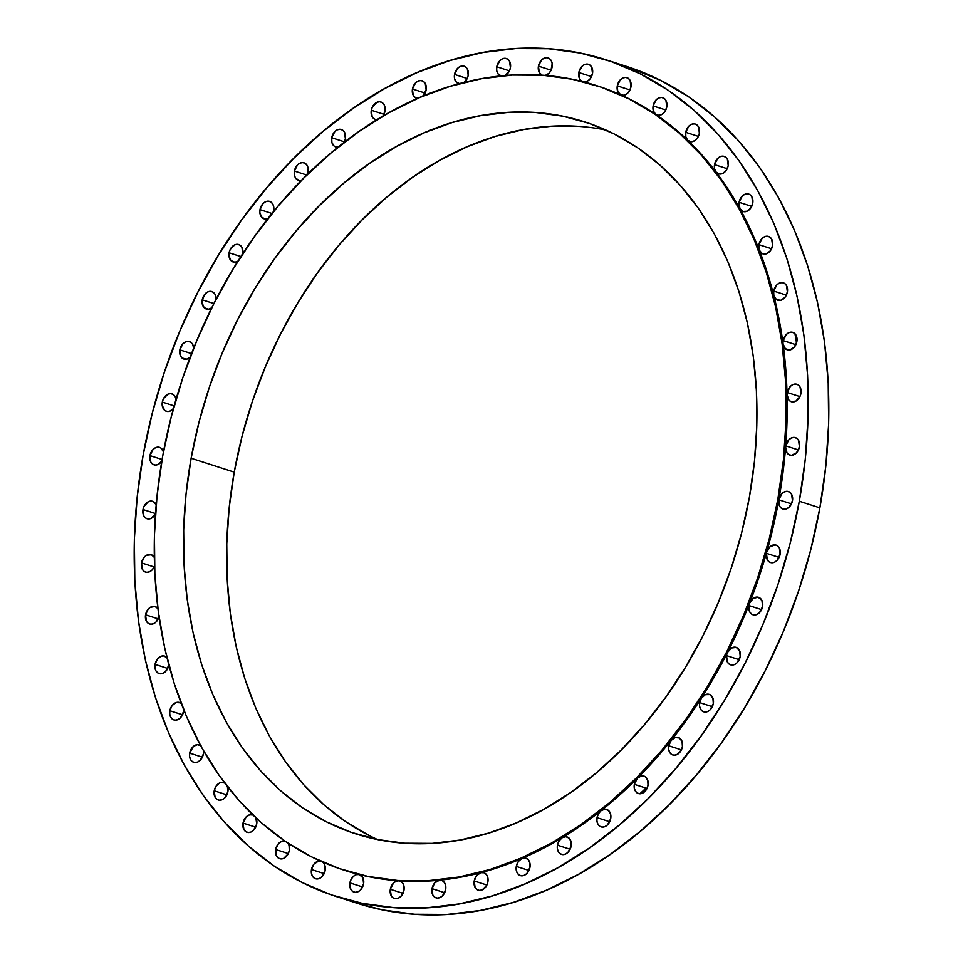 <?xml version="1.0" encoding="UTF-8"?>
<svg xmlns="http://www.w3.org/2000/svg" width="963" height="963" viewBox="0 0 963 963"><rect width="100%" height="100%" fill="white"/><g stroke="black" fill="none" stroke-linecap="round" stroke-linejoin="round"><path stroke-width="1.44" d="M159.003 616.753A9.161 6.765 107.8 0 1 149.578 624A9.161 6.765 107.8 0 1 145.557 614.803L158.221 618.884L145.557 614.803L146.412 621.279L148.278 623.374L150.782 624.229L153.514 623.735L156.078 621.954L159.22 615.766M167.61 658.439L163.939 655.947L161.676 656.08L157.451 659.017L155.055 664.374L167.718 668.442L155.055 664.374L154.959 667.828L155.922 670.838L157.788 672.932L160.279 673.799L163.024 673.293L165.588 671.512L168.73 665.325A9.161 6.765 107.8 0 1 159.088 673.57A9.161 6.765 107.8 0 1 155.055 664.374A9.161 6.765 107.8 0 1 164.697 656.128A9.161 6.765 107.8 0 1 166.9 657.536M181.899 704.134L180.213 702.797L176.012 702.593L172.064 705.614L169.849 710.742L182.513 714.811L169.849 710.742L169.753 714.197L170.716 717.206L172.582 719.301L175.073 720.168L177.818 719.662L180.382 717.88L183.524 711.693A9.161 6.765 107.8 0 1 173.882 719.939A9.161 6.765 107.8 0 1 169.849 710.742A9.161 6.765 107.8 0 1 179.491 702.496A9.161 6.765 107.8 0 1 181.176 703.423M183.704 709.851A9.161 6.765 107.8 0 1 183.524 711.693L183.68 708.792M201.159 745.928L197.451 744.652L193.431 746.373L189.687 753.114L202.35 757.195L189.687 753.114L189.591 756.581L190.554 759.59L192.419 761.685L194.911 762.54L197.644 762.046L200.22 760.264L203.349 754.077A9.161 6.765 107.8 0 1 193.719 762.311A9.161 6.765 107.8 0 1 189.687 753.114A9.161 6.765 107.8 0 1 199.329 744.88A9.161 6.765 107.8 0 1 200.485 745.422M203.47 750.779A9.161 6.765 107.8 0 1 203.349 754.077L203.446 750.622M225.065 783.124L221.418 782.377L219.48 783.027L216.097 786.133L214.219 790.792L226.883 794.86L214.219 790.792L215.086 797.256L216.952 799.35L219.444 800.217L222.188 799.711L224.752 797.93L227.894 791.742A9.161 6.765 107.8 0 1 218.252 799.988A9.161 6.765 107.8 0 1 214.219 790.792A9.161 6.765 107.8 0 1 223.861 782.546A9.161 6.765 107.8 0 1 224.499 782.799M253.197 815.059L249.658 814.806L246.179 816.913L243.037 823.1L255.701 827.181L243.037 823.1L243.904 829.564L245.77 831.659L248.261 832.526L250.994 832.032L253.57 830.238L256.712 824.063A9.161 6.765 107.8 0 1 247.07 832.297A9.161 6.765 107.8 0 1 243.037 823.1A9.161 6.765 107.8 0 1 252.679 814.867A9.161 6.765 107.8 0 1 252.824 814.915M256.026 817.948A9.161 6.765 107.8 0 1 256.712 824.063L255.845 817.587M285.072 841.205L281.69 841.397L278.488 843.612L275.635 849.498L288.31 853.579L275.635 849.498L276.501 855.963L278.367 858.057L280.859 858.924L283.603 858.43L288.178 853.844L289.309 850.461A9.161 6.765 107.8 0 1 279.667 858.695A9.161 6.765 107.8 0 1 275.635 849.498A9.161 6.765 107.8 0 1 285.012 841.181M322.521 862.017A9.161 6.765 107.8 0 1 325.145 870.504L324.712 864.955L323.436 862.848L321.63 861.5L318.548 861.151L314.046 863.98L311.47 869.541L324.134 873.622L311.47 869.541L311.374 872.996L312.337 876.005L314.203 878.1L316.695 878.966L319.439 878.473L322.003 876.691L325.145 870.504A9.161 6.765 107.8 0 1 315.503 878.738A9.161 6.765 107.8 0 1 311.47 869.541A9.161 6.765 107.8 0 1 320.607 861.175M343.96 870.143A412.092 304.32 107.8 0 1 162.651 456.269L171.233 416.907L182.693 378.134L196.921 340.324L213.786 303.839L233.118 269.026L254.738 236.224L278.427 205.745L303.959 177.902L331.103 152.936L359.584 131.1L389.124 112.611L419.459 97.624L450.275 86.309L481.283 78.773L512.184 75.066L542.675 75.246L572.479 79.303L601.297 87.2L628.851 98.852L654.876 114.164L679.12 132.978L701.353 155.103L721.359 180.346L738.958 208.453L753.957 239.149L766.235 272.156L775.648 307.137L782.125 343.755L785.603 381.673L786.049 420.518L783.437 459.905L777.815 499.484A412.092 304.32 107.8 0 1 343.96 870.143L344.935 870.468A412.092 304.32 -72.2 0 0 359.247 874.548L356.31 874.657L353.457 876.318L351.194 879.231L349.918 882.878L362.582 886.959L349.918 882.878L350.785 889.343L352.651 891.437L355.142 892.304L357.887 891.81L360.451 890.029L363.593 883.841A9.161 6.765 107.8 0 1 353.951 892.075A9.161 6.765 107.8 0 1 349.918 882.878A9.161 6.765 107.8 0 1 359.247 874.548A412.092 304.32 -72.2 0 0 398.766 880.808A412.092 304.32 -72.2 0 0 439.537 880.194A412.092 304.32 -72.2 0 0 480.85 872.683A412.092 304.32 -72.2 0 0 521.994 858.43A412.092 304.32 -72.2 0 0 562.272 837.678A412.092 304.32 -72.2 0 0 600.984 810.762A412.092 304.32 -72.2 0 0 637.482 778.164A412.092 304.32 -72.2 0 0 671.139 740.427A412.092 304.32 -72.2 0 0 701.365 698.211A412.092 304.32 -72.2 0 0 727.667 652.228A412.092 304.32 -72.2 0 0 749.575 603.259A412.092 304.32 -72.2 0 0 766.717 552.16A412.092 304.32 -72.2 0 0 778.802 499.797L791.466 503.866L778.802 499.797A412.092 304.32 -72.2 0 0 785.627 447.061A9.161 6.765 107.8 0 1 785.772 445.881L798.447 449.962L785.772 445.881A9.161 6.765 -72.2 0 0 785.627 447.061A412.092 304.32 -72.2 0 0 787.072 394.854A9.161 6.765 107.8 0 1 787.253 392.519L799.916 396.6L800.927 393.482A9.161 6.765 107.8 0 1 791.285 401.715A9.161 6.765 107.8 0 1 787.072 394.854A412.092 304.32 -72.2 0 0 783.112 344.068A9.161 6.765 107.8 0 1 783.208 340.613L795.871 344.694L783.208 340.613A9.161 6.765 -72.2 0 0 783.112 344.068A412.092 304.32 -72.2 0 0 773.819 295.593A9.161 6.765 107.8 0 1 773.698 291.055L786.374 295.123L773.698 291.055L773.819 295.593A412.092 304.32 -72.2 0 0 759.338 250.224A9.161 6.765 107.8 0 1 758.904 244.686L771.568 248.755L758.904 244.686L759.338 250.224A412.092 304.32 -72.2 0 0 739.933 208.766A9.161 6.765 107.8 0 1 739.066 202.302L751.742 206.383L739.066 202.302L739.933 208.766A412.092 304.32 -72.2 0 0 715.93 171.92A9.161 6.765 107.8 0 1 714.534 164.637L727.209 168.706L714.534 164.637L714.534 168.633L715.93 171.92A412.092 304.32 -72.2 0 0 687.751 140.309A9.161 6.765 107.8 0 1 685.716 132.316L698.392 136.397L685.716 132.316L685.837 136.854L687.751 140.309A412.092 304.32 -72.2 0 0 655.851 114.477A9.161 6.765 107.8 0 1 653.119 105.918L665.782 109.999L653.119 105.918L653.371 110.974L655.851 114.477A412.092 304.32 -72.2 0 0 620.798 94.88A9.161 6.765 107.8 0 1 617.283 85.876L629.958 89.956L617.283 85.876L617.716 91.425L620.798 94.88A412.092 304.32 -72.2 0 0 597.481 85.912L596.506 85.599A412.092 304.32 107.8 0 1 777.815 499.484L778.802 499.797L777.815 499.484L769.232 538.835L757.773 577.607L743.544 615.429L726.68 651.915L707.348 686.727L685.74 719.53L662.038 749.996L636.507 777.851L609.362 802.817L580.882 824.641L551.342 843.143L521.007 858.117L490.203 869.433L459.195 876.98L428.282 880.676L397.791 880.495L367.986 876.438L339.181 868.542L311.627 856.889L285.602 841.578L261.346 822.775L239.113 800.638L219.107 775.396L201.508 747.3L186.509 716.592L174.243 683.598L164.817 648.617L158.341 611.986L154.862 574.068L154.429 535.235L157.029 495.837L162.651 456.269A412.092 304.32 107.8 0 1 596.506 85.599M344.477 870.311A412.092 304.32 -72.2 0 0 359.247 874.548A9.161 6.765 107.8 0 1 359.56 874.645A9.161 6.765 107.8 0 1 363.593 883.841L362.955 877.823L359.247 874.548A412.092 304.32 -72.2 0 0 398.766 880.808L396.034 881.314L393.47 883.095L390.328 889.282L402.991 893.363L390.328 889.282L391.183 895.746L393.06 897.841L395.552 898.708L398.285 898.214L400.861 896.433L403.991 890.245A9.161 6.765 107.8 0 1 394.349 898.479A9.161 6.765 107.8 0 1 390.328 889.282A9.161 6.765 107.8 0 1 398.766 880.808A412.092 304.32 -72.2 0 0 439.537 880.194L434.758 882.866L432.002 888.644L444.665 892.725L432.002 888.644L432.856 895.109L434.734 897.203L437.226 898.07L439.959 897.576L442.535 895.783L445.664 889.607A9.161 6.765 107.8 0 1 436.022 897.841A9.161 6.765 107.8 0 1 432.002 888.644A9.161 6.765 107.8 0 1 439.537 880.194A412.092 304.32 -72.2 0 0 480.85 872.683L476.625 875.62L474.229 880.976L486.893 885.045L474.229 880.976L475.084 887.441L476.962 889.535L479.454 890.402L482.186 889.908L486.76 885.322L487.892 881.927A9.161 6.765 107.8 0 1 478.25 890.173A9.161 6.765 107.8 0 1 474.229 880.976A9.161 6.765 107.8 0 1 480.85 872.683A412.092 304.32 -72.2 0 0 521.994 858.43L518.335 861.512L516.288 866.399L528.952 870.48L516.288 866.399L516.192 869.866L517.155 872.875L519.021 874.97L521.513 875.836L524.245 875.331L526.821 873.549L529.951 867.362A9.161 6.765 107.8 0 1 520.309 875.596A9.161 6.765 107.8 0 1 516.288 866.399A9.161 6.765 107.8 0 1 521.994 858.43A412.092 304.32 -72.2 0 0 562.272 837.678L559.178 840.771L557.457 845.189L570.12 849.258L557.457 845.189L557.36 848.644L558.323 851.653L560.189 853.748L562.681 854.614L565.425 854.109L567.989 852.327L571.131 846.14A9.161 6.765 107.8 0 1 561.489 854.386A9.161 6.765 107.8 0 1 557.457 845.189A9.161 6.765 107.8 0 1 562.272 837.678A412.092 304.32 -72.2 0 0 600.984 810.762L598.456 813.771L597.036 817.671L609.699 821.752L597.036 817.671L596.94 821.138L597.903 824.147L599.768 826.242L602.26 827.109L605.005 826.603L607.569 824.822L610.711 818.634A9.161 6.765 107.8 0 1 601.068 826.868A9.161 6.765 107.8 0 1 597.036 817.671A9.161 6.765 107.8 0 1 600.984 810.762A412.092 304.32 -72.2 0 0 637.482 778.164L634.34 784.351L647.016 788.432L634.34 784.351L634.244 787.806L635.207 790.816L637.073 792.91L639.564 793.777L642.309 793.283L646.883 788.697L648.015 785.314A9.161 6.765 107.8 0 1 638.373 793.548A9.161 6.765 107.8 0 1 634.34 784.351A9.161 6.765 107.8 0 1 637.482 778.164A412.092 304.32 -72.2 0 0 671.139 740.427L668.743 745.783L681.407 749.852L668.743 745.783L668.647 749.238L669.61 752.247L671.476 754.342L673.968 755.209L676.712 754.715L681.274 750.129L682.418 746.734A9.161 6.765 107.8 0 1 672.776 754.98A9.161 6.765 107.8 0 1 668.743 745.783A9.161 6.765 107.8 0 1 671.139 740.427A412.092 304.32 -72.2 0 0 701.365 698.211L699.644 702.617L712.319 706.698L699.644 702.617L699.547 706.084L700.51 709.093L702.376 711.188L704.88 712.054L707.612 711.549L710.176 709.767L713.318 703.58A9.161 6.765 107.8 0 1 703.676 711.813A9.161 6.765 107.8 0 1 699.644 702.617A9.161 6.765 107.8 0 1 701.365 698.211A412.092 304.32 -72.2 0 0 727.667 652.228A9.161 6.765 -72.2 0 0 726.523 655.61L739.199 659.691L726.523 655.61L727.39 662.087L729.256 664.181L731.748 665.048L734.492 664.542L737.056 662.761L740.198 656.573A9.161 6.765 107.8 0 1 730.556 664.807A9.161 6.765 107.8 0 1 726.523 655.61A9.161 6.765 107.8 0 1 727.667 652.228A412.092 304.32 -72.2 0 0 749.575 603.259A9.161 6.765 -72.2 0 0 748.925 605.558L761.589 609.639L748.925 605.558L749.78 612.035L751.658 614.129L754.149 614.996L756.882 614.49L759.446 612.709L762.588 606.521A9.161 6.765 107.8 0 1 752.946 614.767A9.161 6.765 107.8 0 1 748.925 605.558A9.161 6.765 107.8 0 1 749.575 603.259A412.092 304.32 -72.2 0 0 766.717 552.16A9.161 6.765 -72.2 0 0 766.44 553.328L779.115 557.408L766.44 553.328L767.306 559.792L769.172 561.886L771.664 562.753L774.408 562.26L776.972 560.478L780.114 554.291A9.161 6.765 107.8 0 1 770.472 562.524A9.161 6.765 107.8 0 1 766.44 553.328A9.161 6.765 107.8 0 1 766.717 552.16A412.092 304.32 -72.2 0 0 778.802 499.797L779.669 506.261L781.535 508.356L784.026 509.222L786.759 508.729L789.335 506.935L792.465 500.76A9.161 6.765 107.8 0 1 782.835 508.994A9.161 6.765 107.8 0 1 778.802 499.797A412.092 304.32 -72.2 0 0 785.627 447.061L787.036 452.971L788.986 454.741L791.454 455.318L796.497 452.827L799.446 446.844A9.161 6.765 107.8 0 1 789.804 455.078A9.161 6.765 107.8 0 1 785.627 447.061A412.092 304.32 -72.2 0 0 787.072 394.854L788.95 400.175L790.972 401.607L795.895 401.114L799.916 396.6L787.253 392.519A9.161 6.765 -72.2 0 0 787.072 394.854A412.092 304.32 -72.2 0 0 783.112 344.068L785.399 348.75L789.792 349.954L794.306 347.137L796.87 341.576A9.161 6.765 107.8 0 1 787.228 349.81A9.161 6.765 107.8 0 1 783.112 344.068A412.092 304.32 -72.2 0 0 773.819 295.593L776.431 299.613L780.752 300.3L784.977 297.362L787.373 292.006A9.161 6.765 107.8 0 1 777.731 300.251A9.161 6.765 107.8 0 1 773.819 295.593A412.092 304.32 -72.2 0 0 759.338 250.224L762.215 253.582L766.416 253.787L770.364 250.765L772.579 245.637A9.161 6.765 107.8 0 1 762.937 253.883A9.161 6.765 107.8 0 1 759.338 250.224A412.092 304.32 -72.2 0 0 739.933 208.766L742.991 211.463L747.035 211.234L750.695 208.152L752.741 203.265A9.161 6.765 107.8 0 1 743.099 211.499A9.161 6.765 107.8 0 1 739.933 208.766A412.092 304.32 -72.2 0 0 715.93 171.92L719.096 173.966L722.948 173.352L726.331 170.246L728.209 165.588A9.161 6.765 107.8 0 1 718.567 173.834A9.161 6.765 107.8 0 1 715.93 171.92A412.092 304.32 -72.2 0 0 687.751 140.309L690.953 141.742L694.576 140.791L697.669 137.685L699.391 133.279A9.161 6.765 107.8 0 1 689.749 141.513A9.161 6.765 107.8 0 1 687.751 140.309A412.092 304.32 -72.2 0 0 655.851 114.477L659.017 115.343L662.412 114.103L665.228 111.034L666.793 106.881A9.161 6.765 107.8 0 1 657.151 115.115A9.161 6.765 107.8 0 1 655.851 114.477A412.092 304.32 -72.2 0 0 620.798 94.88L623.88 95.229L627.009 93.748L629.537 90.739L630.958 86.839A9.161 6.765 107.8 0 1 621.316 95.072A9.161 6.765 107.8 0 1 620.798 94.88A412.092 304.32 -72.2 0 0 597.012 85.767M141.501 562.898L154.176 566.978L141.501 562.898L142.368 569.362L144.233 571.456L146.725 572.323L149.47 571.829L152.034 570.048L154.525 566.16A9.161 6.765 107.8 0 1 145.533 572.094A9.161 6.765 107.8 0 1 141.501 562.898A9.161 6.765 107.8 0 1 151.143 554.664A9.161 6.765 107.8 0 1 154.297 557.372L151.456 554.772L146.532 555.266L144.257 557.12L141.501 562.898M155.452 514.001A9.161 6.765 107.8 0 1 147.014 518.732A9.161 6.765 107.8 0 1 142.981 509.535L155.488 513.556L142.981 509.535L143.848 515.999L145.714 518.094L148.206 518.961L150.95 518.467L155.512 513.881M149.951 455.619L162.073 459.52L149.951 455.619L150.818 462.096L152.684 464.19L155.187 465.045L157.92 464.551L161.784 461.181A9.161 6.765 107.8 0 1 153.984 464.816A9.161 6.765 107.8 0 1 149.951 455.619A9.161 6.765 107.8 0 1 159.593 447.386A9.161 6.765 107.8 0 1 163.457 451.84L160.893 448.024L158.401 447.157L155.669 447.651L153.093 449.432L149.951 455.619M173.436 408.589A9.161 6.765 107.8 0 1 166.346 411.285A9.161 6.765 107.8 0 1 162.314 402.089L174.171 405.905L162.314 402.089L162.193 405.411L164.769 410.455L167.093 411.466L169.705 411.237L173.424 408.601M179.84 349.858L191.553 353.626L179.84 349.858L180.466 355.877L182.031 357.995L186.653 359.151L190.193 357.177A9.161 6.765 107.8 0 1 183.861 359.055A9.161 6.765 107.8 0 1 179.84 349.858A9.161 6.765 107.8 0 1 189.482 341.612A9.161 6.765 107.8 0 1 193.683 348.233L192.648 344.345L190.77 342.25L188.279 341.384L185.546 341.889L182.982 343.671L179.84 349.858M202.23 299.806L213.918 303.562L202.23 299.806L202.086 302.839L204.168 307.715L208.477 309.207L211.8 307.799A9.161 6.765 107.8 0 1 206.263 309.003A9.161 6.765 107.8 0 1 202.23 299.806A9.161 6.765 107.8 0 1 211.872 291.56A9.161 6.765 107.8 0 1 216.061 299.397L215.038 294.293L213.172 292.198L210.68 291.332L207.936 291.837L205.372 293.619L202.23 299.806M242.784 253.751L241.918 247.286L240.052 245.192L237.548 244.325L234.816 244.831L230.241 249.405L229.11 252.8L240.894 256.591L229.11 252.8L228.953 255.701L230.807 260.443L234.779 262.237L237.873 261.322A9.161 6.765 107.8 0 1 233.142 261.996A9.161 6.765 107.8 0 1 229.11 252.8A9.161 6.765 107.8 0 1 238.752 244.554A9.161 6.765 107.8 0 1 242.796 253.654M260.01 209.633L272.023 213.509L260.01 209.633L259.841 212.402L261.479 217.024L265.126 219.058L267.979 218.565A9.161 6.765 107.8 0 1 264.043 218.83A9.161 6.765 107.8 0 1 260.01 209.633A9.161 6.765 107.8 0 1 269.652 201.399A9.161 6.765 107.8 0 1 273.685 210.596A9.161 6.765 107.8 0 1 273.408 211.8L273.781 207.141L272.818 204.132L270.952 202.037L268.46 201.171L265.716 201.664L263.152 203.458L260.01 209.633M306.944 175.41L308.184 168.561L307.221 165.564L305.355 163.469L302.851 162.603L300.119 163.096L297.555 164.878L294.413 171.065L306.824 175.061L294.413 171.065L294.666 176.121L295.665 178.155L298.975 180.406L301.612 180.274A9.161 6.765 107.8 0 1 298.446 180.262A9.161 6.765 107.8 0 1 294.413 171.065A9.161 6.765 107.8 0 1 304.055 162.831A9.161 6.765 107.8 0 1 308.088 172.028A9.161 6.765 107.8 0 1 307.341 174.544M343.972 142.608L345.392 138.708L344.525 132.232L342.659 130.137L340.168 129.271L337.423 129.776L334.859 131.558L331.717 137.745L344.393 141.814L331.717 137.745L331.898 142.536L334.089 146.039L335.75 146.942A9.161 6.765 107.8 0 1 331.717 137.745A9.161 6.765 107.8 0 1 341.359 129.499A9.161 6.765 107.8 0 1 345.392 138.708A9.161 6.765 107.8 0 1 344.032 142.5M338.182 147.11A9.161 6.765 107.8 0 1 335.75 146.942L338.182 147.11M371.297 110.239L383.972 114.308L371.297 110.239L372.163 116.704L374.812 119.231L377.063 119.677A9.161 6.765 107.8 0 1 375.329 119.436A9.161 6.765 107.8 0 1 371.297 110.239A9.161 6.765 107.8 0 1 380.939 101.994A9.161 6.765 107.8 0 1 384.971 111.19A9.161 6.765 107.8 0 1 382.829 116.21L384.971 111.19L385.068 107.736L384.105 104.726L382.239 102.632L379.747 101.765L377.002 102.259L372.44 106.845L371.297 110.239M417.605 98.431A9.161 6.765 107.8 0 1 416.498 98.214A9.161 6.765 107.8 0 1 412.465 89.017L425.14 93.086L412.465 89.017L413.163 95.144L415.486 97.757L418.712 98.419M422.396 96.709L426.14 89.968A9.161 6.765 107.8 0 1 423.058 96.107M459.086 83.781A9.161 6.765 107.8 0 1 458.557 83.637A9.161 6.765 107.8 0 1 454.536 74.44L467.199 78.521L454.536 74.44L454.524 78.448L455.932 81.735L459.977 83.877M463.829 82.625L467.32 78.256L468.199 75.403A9.161 6.765 107.8 0 1 464.01 82.505M500.784 75.969L500.82 75.981A9.161 6.765 107.8 0 1 500.784 75.969A9.161 6.765 107.8 0 1 496.764 66.772L509.427 70.853L510.426 67.735A9.161 6.765 107.8 0 1 504.985 75.583L509.427 70.853L496.764 66.772L496.703 70.516L497.871 73.67L501.434 76.137M510.426 67.735L509.559 61.271L507.694 59.176L505.202 58.31L502.469 58.803L499.893 60.585L496.764 66.772A9.161 6.765 107.8 0 1 506.394 58.538A9.161 6.765 107.8 0 1 510.426 67.735L510.426 67.735M582.398 81.566A9.161 6.765 107.8 0 1 578.835 72.538L591.511 76.619L578.835 72.538L579.473 78.557L581.026 80.687L584.625 81.975L587.586 81.073L590.211 78.737L592.51 73.501A9.161 6.765 107.8 0 1 583.963 81.963M538.437 66.134L551.101 70.215L538.437 66.134L539.292 72.598L542.109 75.21A9.161 6.765 107.8 0 1 538.437 66.134A9.161 6.765 107.8 0 1 548.067 57.9A9.161 6.765 107.8 0 1 552.1 67.097A9.161 6.765 107.8 0 1 545.239 75.439L548.958 73.284L550.968 70.48L552.196 63.642L551.233 60.633L549.367 58.538L546.876 57.672L544.143 58.165L541.567 59.947L538.437 66.134M437.72 880.664L442.173 880.615M639.865 793.789L646.004 788.107M679.469 752.729L680.191 751.874M369.419 835.667L345.801 821.776L323.797 804.707L303.622 784.628L285.457 761.733L269.496 736.226L255.881 708.371L244.746 678.421L236.2 646.679L230.326 613.443L227.172 579.04L226.774 543.794L229.134 508.055L234.238 472.147L191.131 458.268A373.945 276.14 107.8 0 1 584.818 121.916A373.945 276.14 107.8 0 1 749.334 497.474A373.945 276.14 107.8 0 1 355.648 833.826A373.945 276.14 107.8 0 1 191.131 458.268L234.238 472.147A373.945 276.14 -72.2 0 0 377.592 839.567M336.52 896.613L357.092 903.234A439.573 324.603 -72.2 0 0 819.874 507.862L799.302 501.229A439.573 324.603 107.8 0 1 336.52 896.613A439.573 324.603 107.8 0 1 143.126 455.138A439.573 324.603 107.8 0 1 605.908 59.766A439.573 324.603 107.8 0 1 799.302 501.229L819.874 507.862A439.573 324.603 -72.2 0 0 626.48 66.387A439.573 324.603 -72.2 0 0 616.115 63.305M356.888 903.174L382.732 909.951L414.511 914.272L447.049 914.465L480.007 910.517L513.086 902.475L545.949 890.402L578.294 874.428L609.82 854.699L640.19 831.418L669.141 804.791L696.381 775.071L721.66 742.569L744.712 707.588L765.332 670.453L783.316 631.535L798.496 591.198L810.726 549.837L819.874 507.862L825.869 465.647L828.649 423.624L828.18 382.203L824.472 341.757L817.563 302.683L807.512 265.379L794.427 230.169L778.429 197.427L759.663 167.454L738.32 140.526L714.594 116.92L688.738 96.854L660.967 80.531L626.263 66.315M605.98 130.053A373.945 276.14 -72.2 0 0 234.238 472.147L242.026 436.432L252.426 401.246L265.331 366.939L280.63 333.824L298.181 302.238L317.79 272.469L339.289 244.819L362.461 219.552L387.09 196.897L412.934 177.084L439.742 160.303L467.26 146.713L495.223 136.445L523.366 129.596L551.402 126.237L579.076 126.406M191.131 458.268L186.028 494.175L183.668 529.915L184.065 565.173L187.219 599.576L193.094 632.811L201.64 664.542L212.775 694.492L226.389 722.346L242.351 747.854L260.516 770.749L280.69 790.84L302.695 807.909L326.313 821.8L351.314 832.369L377.46 839.531L404.496 843.215L432.17 843.383L460.218 840.025L488.349 833.176L516.312 822.908L543.83 809.317L570.638 792.537L596.482 772.723L621.111 750.069L644.283 724.802L665.782 697.152L685.391 667.383L702.942 635.797L718.242 602.694L731.158 568.375L741.558 533.189L749.334 497.474L754.438 461.578L756.798 425.827L756.4 390.581L753.247 356.178L747.372 322.942L738.826 291.199L727.691 261.25L714.077 233.395L698.115 207.9L679.95 184.992L659.775 164.914L637.771 147.845L614.165 133.953L589.163 123.372L563.006 116.21L535.97 112.527L508.295 112.37L480.26 115.729L452.116 122.566L424.153 132.834L396.636 146.424L369.828 163.204L343.984 183.018L319.355 205.673L296.183 230.951L274.684 258.602L255.075 288.358L237.524 319.945L222.224 353.06L209.32 387.367L198.92 422.552L191.131 458.268M799.302 501.229L790.154 543.216L777.923 584.577L762.744 624.915L744.76 663.832L724.14 700.968L701.076 735.949L675.809 768.45L648.568 798.158L619.618 824.785L589.236 848.078L557.721 867.807L525.377 883.781L492.502 895.855L459.435 903.896L426.477 907.844L393.939 907.652L362.148 903.33L331.416 894.904L302.033 882.469L274.262 866.146L248.406 846.08L224.68 822.474L203.337 795.546L184.571 765.573L168.573 732.831L155.488 697.621L145.437 660.317L138.528 621.243L134.82 580.797L134.351 539.376L137.131 497.353L143.126 455.138L152.274 413.163L164.504 371.802L179.684 331.465L197.668 292.547L218.288 255.412L241.34 220.431L266.619 187.929L293.859 158.209L322.81 131.582L353.18 108.301L384.706 88.572L417.051 72.598L449.914 60.525L482.993 52.484L515.951 48.535L548.489 48.728L580.268 53.049L611.011 61.476L640.395 73.91L668.166 90.233L694.022 110.3L717.736 133.905L739.09 160.821L757.845 190.806L773.855 223.548L786.94 258.746L796.991 296.062L803.9 335.136L807.608 375.57L808.077 417.003L805.297 459.026L799.302 501.229M227.725 787.012A9.161 6.765 107.8 0 1 227.894 791.742L227.364 785.964M287.841 843.094A9.161 6.765 107.8 0 1 289.309 850.461L289.056 845.406L287.853 843.094M403.991 890.245L403.136 883.769L401.258 881.675L398.766 880.808A9.161 6.765 107.8 0 1 399.97 881.049A9.161 6.765 107.8 0 1 403.991 890.245M445.664 889.607L445.725 885.864L444.557 882.71L442.354 880.7L439.537 880.194A9.161 6.765 107.8 0 1 441.644 880.411A9.161 6.765 107.8 0 1 445.664 889.607M487.892 881.927L487.904 877.931L486.496 874.645L483.98 872.767L480.85 872.683A9.161 6.765 107.8 0 1 483.871 872.731A9.161 6.765 107.8 0 1 487.892 881.927M529.951 867.362L529.903 863.089L528.254 859.706L525.389 858.021L521.994 858.43A9.161 6.765 107.8 0 1 525.93 858.165A9.161 6.765 107.8 0 1 529.951 867.362M571.131 846.14L571.011 841.602L569.109 838.159L565.907 836.715L562.272 837.678A9.161 6.765 107.8 0 1 567.099 836.943A9.161 6.765 107.8 0 1 571.131 846.14M610.711 818.634L610.53 813.843L608.339 810.34L604.8 809.209L600.984 810.762A9.161 6.765 107.8 0 1 606.678 809.438A9.161 6.765 107.8 0 1 610.711 818.634M648.015 785.314L647.762 780.259L645.282 776.744L641.43 775.961L637.482 778.164A9.161 6.765 107.8 0 1 643.982 776.118A9.161 6.765 107.8 0 1 648.015 785.314M682.418 746.734L682.069 741.438L679.3 737.947L675.135 737.562L671.139 740.427A9.161 6.765 107.8 0 1 678.385 737.538A9.161 6.765 107.8 0 1 682.418 746.734M713.318 703.58L712.885 698.031L709.803 694.588L705.349 694.648L701.365 698.211A9.161 6.765 107.8 0 1 709.286 694.383A9.161 6.765 107.8 0 1 713.318 703.58M740.198 656.573L739.668 650.795L736.274 647.413L731.555 647.979L727.667 652.228A9.161 6.765 107.8 0 1 736.165 647.377A9.161 6.765 107.8 0 1 740.198 656.573M762.588 606.521L761.95 600.503L758.242 597.241L753.295 598.336L749.575 603.259A9.161 6.765 107.8 0 1 758.555 597.325A9.161 6.765 107.8 0 1 762.588 606.521M780.114 554.291L779.368 548.043L777.659 545.925L775.335 544.914L770.183 546.587L766.717 552.16A9.161 6.765 107.8 0 1 776.082 545.094A9.161 6.765 107.8 0 1 780.114 554.291M792.465 500.76L791.61 494.284L789.732 492.189L787.24 491.323L784.508 491.828L781.944 493.61L778.802 499.797A9.161 6.765 107.8 0 1 788.444 491.551A9.161 6.765 107.8 0 1 792.465 500.76M799.446 446.844L798.58 440.38L796.714 438.285L794.222 437.419L791.478 437.912L788.914 439.694L785.772 445.881A9.161 6.765 107.8 0 1 795.414 437.647A9.161 6.765 107.8 0 1 799.446 446.844M800.927 393.482L800.06 387.018L798.195 384.911L795.703 384.056L792.958 384.55L790.394 386.332L787.253 392.519A9.161 6.765 107.8 0 1 796.895 384.285A9.161 6.765 107.8 0 1 800.927 393.482M796.87 341.576L796.016 335.1L794.138 333.005L791.646 332.139L788.914 332.644L786.35 334.426L783.208 340.613A9.161 6.765 107.8 0 1 792.85 332.379A9.161 6.765 107.8 0 1 796.87 341.576M787.373 292.006L786.506 285.542L784.64 283.447L782.149 282.58L779.404 283.074L776.84 284.867L773.698 291.055A9.161 6.765 107.8 0 1 783.34 282.809A9.161 6.765 107.8 0 1 787.373 292.006M772.579 245.637L771.712 239.173L769.846 237.079L767.355 236.212L764.61 236.705L762.046 238.499L758.904 244.686A9.161 6.765 107.8 0 1 768.546 236.441A9.161 6.765 107.8 0 1 772.579 245.637M752.741 203.265L751.874 196.789L750.008 194.695L747.517 193.828L744.784 194.333L742.208 196.115L739.066 202.302A9.161 6.765 107.8 0 1 748.708 194.069A9.161 6.765 107.8 0 1 752.741 203.265M728.209 165.588L727.342 159.124L725.476 157.029L722.984 156.162L720.24 156.656L717.676 158.45L714.534 164.637A9.161 6.765 107.8 0 1 724.176 156.391A9.161 6.765 107.8 0 1 728.209 165.588M699.391 133.279L698.524 126.815L696.658 124.721L694.167 123.854L691.434 124.347L688.858 126.129L685.716 132.316A9.161 6.765 107.8 0 1 695.358 124.083A9.161 6.765 107.8 0 1 699.391 133.279M666.793 106.881L665.927 100.405L664.061 98.31L661.569 97.456L658.824 97.949L656.26 99.731L653.119 105.918A9.161 6.765 107.8 0 1 662.761 97.684A9.161 6.765 107.8 0 1 666.793 106.881M630.958 86.839L630.091 80.374L628.225 78.28L625.733 77.413L622.989 77.907L620.425 79.688L617.283 85.876A9.161 6.765 107.8 0 1 626.925 77.642A9.161 6.765 107.8 0 1 630.958 86.839M592.51 73.501L591.643 67.037L589.777 64.942L587.286 64.076L584.541 64.569L581.977 66.351L578.835 72.538A9.161 6.765 107.8 0 1 588.477 64.304A9.161 6.765 107.8 0 1 592.51 73.501M468.199 75.403L467.332 68.939L465.466 66.844L462.974 65.978L460.242 66.471L457.666 68.253L454.536 74.44A9.161 6.765 107.8 0 1 464.166 66.206A9.161 6.765 107.8 0 1 468.199 75.403L468.199 75.403M426.14 89.968L425.273 83.504L423.407 81.41L420.915 80.543L418.183 81.048L415.607 82.83L412.465 89.017A9.161 6.765 107.8 0 1 422.107 80.772A9.161 6.765 107.8 0 1 426.14 89.968M176.085 399.597L175.122 396.587L173.256 394.493L170.752 393.626L168.019 394.12L163.445 398.706L162.314 402.089A9.161 6.765 107.8 0 1 171.956 393.855A9.161 6.765 107.8 0 1 176.048 399.344M156.175 504.817L153.442 501.639L150.974 501.049L148.35 501.723L144.053 506.273L142.981 509.535A9.161 6.765 107.8 0 1 152.623 501.302A9.161 6.765 107.8 0 1 156.175 504.829M157.896 608.568L154.983 606.509L150.252 607.364L148.121 609.242L145.557 614.803A9.161 6.765 107.8 0 1 155.187 606.57A9.161 6.765 107.8 0 1 157.896 608.58M796.521 343.009L794.957 333.68M605.908 59.766L626.48 66.387"/></g></svg>
